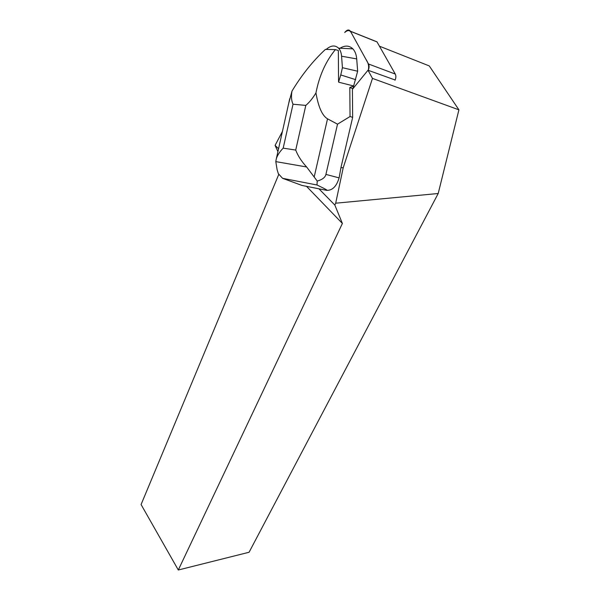 <?xml version="1.0" encoding="UTF-8"?>
<svg xmlns="http://www.w3.org/2000/svg" width="600" height="600" viewBox="0 0 600 600"><rect width="100%" height="100%" fill="white"/><g stroke="black" fill="none" stroke-linecap="round" stroke-linejoin="round"><path stroke-width="0.9" d="M374.048 40.74L376.972 41.828L395.272 74.055C396.143 75.802 396.06 77.858 395.04 80.235M368.49 63.99L350.438 31.23C348.99 29.385 347.205 29.655 345.09 32.04L344.737 32.498C347.625 29.843 349.83 29.977 351.353 32.888L364.32 56.415C366.308 60.57 369.892 63.653 368.235 70.32C369.263 67.883 369.345 65.767 368.49 63.99L395.272 74.055M379.447 46.185L429.27 65.925L458.918 109.83L372.472 78.398L343.215 167.745L340.942 167.648L339.112 177.877C336.532 186.442 332.362 190.59 326.58 190.335L301.77 185.4M318.952 188.82L334.83 205.05L335.685 203.205L438.202 193.507L458.918 109.83M343.215 167.745L335.685 203.205M372.472 78.398L367.995 70.238L352.418 89.302L352.657 117.36L340.942 167.648M367.995 70.238L395.145 80.01M278.82 174.292L141.083 504.54L178.305 570L342.39 223.455L334.83 205.05M178.305 570L249.083 552.255L438.202 193.507M282.42 131.475L275.077 145.403L277.92 151.62M278.565 148.733L275.077 145.403M342.39 223.455L306.525 186.352M339.075 82.29L353.722 86.002L349.808 87.488L350.048 116.528L352.657 117.36M350.048 116.528L337.522 124.17L325.913 174.413C325.215 177.428 322.32 179.648 317.235 181.065L316.995 184.995L282.57 178.312L278.355 173.715L277.118 169.762L275.798 161.618L276.308 158.767C277.455 155.212 279.743 151.672 283.185 148.14L295.718 150.067C297.862 155.752 301.5 161.385 306.63 166.972L275.798 161.618M349.808 87.488L352.928 88.68M338.55 82.088L338.34 50.512L335.4 49.613C325.778 61.275 319.29 75.713 315.952 92.925C318.405 107.085 322.267 115.725 327.525 118.837L337.522 124.17M288.675 103.493L291.99 91.088C301.83 74.828 312.968 60.938 325.395 49.41L335.4 49.613M291.99 91.088C291.045 96.337 291.39 100.71 293.025 104.212L305.812 105.413C309.428 102.33 312.81 98.167 315.952 92.925M339.12 48.81C344.423 45.203 349.005 45.218 352.853 48.84C355.058 51.203 356.34 54.555 356.707 58.905L357.653 71.22L352.928 88.575M317.235 181.065L306.63 166.972M316.995 184.995C325.2 188.895 328.395 190.68 326.58 190.335M302.032 185.46L282.57 178.312M326.183 49.425C330.9 45.315 335.025 44.895 338.565 48.165C340.298 50.055 341.303 52.74 341.58 56.213L342.42 67.695L357.653 71.22M342.42 67.695L340.755 74.948L355.688 79.665M340.755 74.948L338.58 82.058M377.032 41.932L350.498 31.328M325.913 174.413L339.112 177.877M293.025 104.212L283.185 148.14M295.718 150.067L305.812 105.413M327.525 118.837L314.272 176.602M341.58 56.213L356.707 58.905M376.972 41.828L350.438 31.23M289.748 98.677L276.322 158.775M338.565 48.165L352.853 48.84"/></g></svg>
